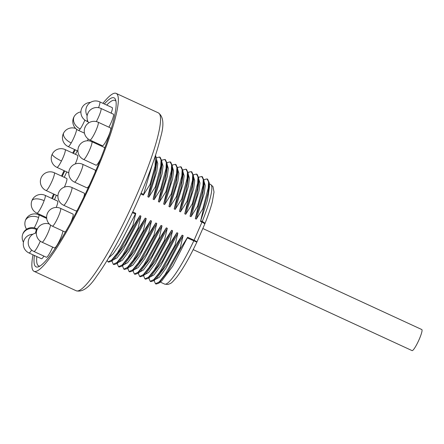 <?xml version="1.0" encoding="UTF-8"?>
<svg xmlns="http://www.w3.org/2000/svg" width="444" height="444" viewBox="0 0 444 444"><rect width="100%" height="100%" fill="white"/><g stroke="black" fill="none" stroke-linecap="round" stroke-linejoin="round"><path stroke-width="0.67" d="M152.231 164.879L143.345 195.116L150.011 184.493L150.671 184.798L147.841 196.781L148.801 197.219L155.289 186.924L155.949 187.229L153.119 199.212L154.079 199.656L160.562 189.36L161.222 189.666L158.391 201.648L159.352 202.092L165.84 191.797L166.5 192.097L163.669 204.079L164.63 204.523L171.118 194.228L171.773 194.533L168.942 206.516L169.908 206.96L176.39 196.664L177.051 196.97L174.22 208.952L175.18 209.39L181.668 199.095L182.323 199.4L179.493 211.383L180.458 211.827L186.941 201.532L187.601 201.837L184.771 213.819L185.731 214.263L192.219 203.968L192.879 204.268L190.049 216.25L191.009 216.694L197.491 206.399L198.152 206.704L195.321 218.687L196.281 219.131L202.769 208.835L203.43 209.141L200.488 221.484L207.498 200.078L209.513 186.536M156.083 284.032L158.58 283.311L168.132 271.212L180.958 247.885L187.629 237.257L172.76 266.2L161.616 281.074M180.958 247.885L180.303 247.58L183.133 235.598L165.989 268.204L159.241 277.328L154.978 279.642M156.338 278.638L167.566 263.636L182.168 235.154L183.133 235.598M182.168 235.154L175.685 245.449L175.025 245.144L177.855 233.161L160.711 265.773L153.968 274.892L149.706 277.206M151.065 276.201L162.288 261.205L176.895 232.723L177.855 233.161M176.895 232.723L170.407 243.018L169.747 242.713L172.577 230.73L155.439 263.336L148.69 272.461L144.428 274.775M145.787 273.77L157.015 258.769L171.617 230.286L172.577 230.73M171.617 230.286L165.135 240.581L164.474 240.276L167.305 228.294L150.161 260.906L143.412 270.024L139.155 272.339M140.515 271.334L151.737 256.332L166.345 227.85L167.305 228.294M166.345 227.85L159.857 238.145L159.196 237.845L162.027 225.863L144.883 258.469L138.14 267.593L133.877 269.908M135.237 268.903L146.464 253.901L161.067 225.419L162.027 225.863M161.067 225.419L154.584 235.714L153.924 235.409L156.754 223.426L139.61 256.033L132.861 265.157L128.599 267.471M129.964 266.467L141.186 251.465L155.794 222.982L156.754 223.426M155.794 222.982L149.306 233.278L148.646 232.972L151.476 220.99L134.332 253.602L127.589 262.72L123.327 265.035M124.686 264.03L135.908 249.034L150.516 220.551L151.476 220.99M150.516 220.551L144.028 230.847L143.373 230.541L146.204 218.559L129.06 251.165L122.311 260.289L118.049 262.604M119.414 261.599L130.636 246.598L145.244 218.115L146.204 218.559M145.244 218.115L138.756 228.41L138.095 228.105L140.926 216.123L123.782 248.734L117.038 257.853L112.776 260.167M114.136 259.163L125.358 244.161L139.965 215.679L140.926 216.123M139.965 215.679L133.478 225.974L132.823 225.674L135.759 213.325L119.758 244.305L113.214 253.757L108.686 257.792M203.43 209.141L207.992 193.268L209.246 182.767L207.642 179.204M202.769 208.835L208.258 188.023L208.519 181.774L207.043 178.921L203.901 179.659M204.051 181.474L205.239 185.47L204.234 193.612L196.281 219.131M195.321 218.687L202.187 197.78L204.234 184.099M198.152 206.704L202.719 190.831L203.968 180.336L202.364 176.768M197.491 206.399L202.98 185.586L203.241 179.343L201.765 176.49L198.629 177.223M198.773 179.043L199.967 183.033L198.956 191.181L191.009 216.694M190.049 216.25L196.908 195.349L198.962 181.668M192.879 204.268L197.441 188.4L198.696 177.9L197.092 174.331M192.219 203.968L197.708 183.15L197.969 176.906L196.492 174.054L193.351 174.792M193.501 176.607L194.688 180.603L193.684 188.744L185.731 214.263M184.771 213.819L191.636 192.912L193.684 179.232M187.601 201.837L192.169 185.964L193.418 175.469L191.814 171.9M186.941 201.532L192.43 180.719L192.69 174.47L191.214 171.623L188.078 172.355M188.223 174.17L189.41 178.166L188.406 186.308L180.458 211.827M179.493 211.383L186.358 190.482L188.411 176.801M182.323 199.4L186.891 183.527L188.145 173.032L186.541 169.464M181.668 199.095L187.152 178.283L187.412 172.039L185.936 169.186L182.8 169.924M182.95 171.739L184.138 175.73L183.133 183.877L175.18 209.39M174.22 208.952L181.085 188.045L183.133 174.364M177.051 196.97L181.618 181.097L182.867 170.601L181.263 167.033M176.39 196.664L181.879 175.852L182.14 169.602L180.664 166.755L177.528 167.488M177.672 169.303L178.86 173.299L177.855 181.441L169.908 206.96M168.942 206.516L175.807 185.609L177.861 171.933M171.773 194.533L176.34 178.66L177.594 168.165L175.985 164.596M171.118 194.228L176.601 173.415L176.862 167.172L175.386 164.319L172.25 165.057M172.4 166.872L173.587 170.862L172.583 179.01L164.63 204.523M163.669 204.079L170.535 183.178L172.583 169.497M166.5 192.097L171.068 176.229L172.316 165.729L170.712 162.16M165.84 191.797L171.329 170.979L171.589 164.735L170.113 161.882L166.972 162.621M167.122 164.435L168.309 168.431L167.305 176.573L159.352 202.092M158.391 201.648L165.257 180.741L167.305 167.061M161.222 189.666L165.79 173.793L167.044 163.298L165.434 159.729M160.562 189.36L166.05 168.548L166.311 162.299L164.835 159.452L161.699 160.184M161.844 161.999L163.037 165.995L162.027 174.137L154.079 199.656M153.119 199.212L159.979 178.31L162.032 164.63M155.949 187.229L160.517 171.356L161.766 160.861L160.162 157.293M155.289 186.924L160.778 166.112L161.039 159.868L159.562 157.015L156.421 157.753M156.571 159.568L157.759 163.559L156.754 171.706L148.801 197.219M147.841 196.781L154.706 175.874L156.754 162.193M150.671 184.798L155.239 168.925L156.488 158.43L155.5 155.295M150.011 184.493L155.106 166.045L155.345 155.788M33.017 254.823A97.98 14.935 114.8 0 0 34.033 271.317A97.98 14.935 114.8 0 0 93.973 176.751A97.98 14.935 -65.2 0 0 116.134 93.384A97.98 14.935 -65.2 0 0 102.919 103.324M74.553 149.517A97.98 14.935 -65.2 0 0 72.716 153.075M64.058 170.657A97.98 14.935 -65.2 0 0 61.533 176.068M44.3 217.344A97.98 14.935 114.8 0 1 44.55 216.661M51.743 198.401A97.98 14.935 114.8 0 1 53.596 193.989M34.416 255.467A93.079 14.191 -65.2 0 0 38.539 266.772A93.079 14.191 -65.2 0 0 93.029 177.028A93.079 14.191 -65.2 0 0 115.601 99.761A93.079 14.191 -65.2 0 0 104.318 103.968M75.264 149.844A93.079 14.191 -65.2 0 0 73.421 153.396M64.741 170.973A93.079 14.191 -65.2 0 0 62.21 176.385M54.29 194.311A93.079 14.191 -65.2 0 0 52.448 198.723M45.316 217.016A93.079 14.191 -65.2 0 0 45.066 217.699M64.241 177.317A91.12 13.892 114.8 0 1 66.772 171.911M75.458 154.34A91.12 13.892 114.8 0 1 77.312 150.788M106.715 105.078A91.12 13.892 114.8 0 1 115.967 101.232M39.899 266.095A91.12 13.892 114.8 0 1 36.819 256.577M54.484 199.667A91.12 13.892 114.8 0 1 56.327 195.249M96.32 121.595A9.796 1.493 -65.2 0 0 101.11 109.329A9.796 1.493 114.8 0 0 100.905 108.419L113.381 114.175A9.796 1.493 114.8 0 1 113.586 115.085A9.796 1.493 114.8 0 1 108.891 127.184M110.628 127.983A9.796 1.493 114.8 0 1 110.467 130.73A9.796 1.493 114.8 0 1 106.305 140.681A9.796 1.493 114.8 0 1 102.42 145.776L89.943 140.021A9.796 1.493 -65.2 0 0 93.828 134.921A9.796 1.493 -65.2 0 0 97.991 124.975A9.796 1.493 114.8 0 0 98.152 122.228L110.628 127.983M91.808 141.664A9.796 9.796 0 0 0 78.51 147.175A9.796 9.796 0 0 0 83.6 159.457A9.796 1.493 -65.2 0 0 90.809 146.992A9.796 1.493 114.8 0 0 91.808 141.664L104.285 147.419A9.796 1.493 114.8 0 1 104.429 148.851M100.538 159.008A9.796 1.493 114.8 0 1 96.076 165.212L83.6 159.457M82.673 164.297A9.796 9.796 0 0 0 69.591 169.269A9.796 9.796 0 0 0 74.464 182.09A9.796 1.493 -65.2 0 0 80.458 172.633A9.796 1.493 114.8 0 0 82.673 164.297L95.149 170.052A9.796 1.493 114.8 0 1 95.183 172.044M89.322 185.348A9.796 1.493 114.8 0 1 86.941 187.845L74.464 182.09M71.811 187.44A9.796 9.796 0 0 0 58.952 191.941A9.796 9.796 0 0 0 63.597 205.233A9.796 1.493 -65.2 0 0 68.148 198.857A9.796 1.493 114.8 0 0 71.811 187.44L84.288 193.201A9.796 1.493 114.8 0 1 83.694 197.364M77.467 209.912A9.796 1.493 114.8 0 1 76.074 210.994L63.597 205.233M60.528 208.347A9.796 9.796 0 0 0 47.963 212.299A9.796 9.796 0 0 0 52.32 226.14A9.796 1.493 -65.2 0 0 55.372 222.533A9.796 1.493 114.8 0 0 59.59 213.503A9.796 1.493 114.8 0 0 60.528 208.347L73.005 214.102A9.796 1.493 114.8 0 1 70.568 222.932M66.017 231.024A9.796 1.493 114.8 0 1 64.796 231.896L52.32 226.14M62.92 231.03A9.796 1.493 114.8 0 1 60.512 238.456A9.796 1.493 114.8 0 1 56.183 246.481A9.796 1.493 114.8 0 1 54.501 247.946L42.025 242.191A9.796 1.493 -65.2 0 0 43.706 240.726A9.796 1.493 114.8 0 0 48.174 232.373A9.796 1.493 114.8 0 0 50.455 225.008M52.681 247.108A9.796 1.493 114.8 0 1 46.609 257.259A9.796 1.493 114.8 0 1 46.392 257.254L33.916 251.498A9.796 1.493 -65.2 0 0 34.133 251.504A9.796 1.493 114.8 0 0 40.287 241.159M43.912 256.11A9.796 1.493 114.8 0 1 41.675 258.724A9.796 1.493 114.8 0 1 41.459 258.719L28.982 252.963A9.796 1.493 -65.2 0 0 29.199 252.963A9.796 1.493 114.8 0 0 31.635 250.033M45.133 195.354A9.796 9.796 0 0 0 31.835 200.866A9.796 9.796 0 0 0 36.924 213.148A9.796 1.493 114.8 0 0 44.134 200.677A9.796 1.493 -65.2 0 0 45.133 195.354L57.609 201.11A9.796 1.493 114.8 0 1 56.61 206.432A9.796 1.493 114.8 0 1 56.227 207.448M54.273 172.722A9.796 9.796 0 0 0 41.187 177.694A9.796 9.796 0 0 0 46.059 190.515A9.796 1.493 114.8 0 0 52.053 181.058A9.796 1.493 -65.2 0 0 54.273 172.722L66.75 178.477A9.796 1.493 114.8 0 1 64.53 186.813A9.796 1.493 114.8 0 1 64.397 187.118M65.135 149.573A9.796 9.796 0 0 0 52.275 154.068A9.796 9.796 0 0 0 56.926 167.366A9.796 1.493 114.8 0 0 61.472 160.989A9.796 1.493 -65.2 0 0 65.135 149.573L77.611 155.333A9.796 1.493 114.8 0 1 75.264 163.969M88.156 138.95A9.796 1.493 114.8 0 1 87.485 140.765M98.546 107.676A9.796 1.493 -65.2 0 0 99.734 101.854L112.21 107.609A9.796 1.493 114.8 0 1 111.133 113.137M107.098 260.423L107.992 261.849L111.616 260.106L117.416 252.914L132.823 225.674M108.602 262.127L111.1 261.405L120.651 249.306L133.478 225.974M112.243 261.899L113.27 264.28L116.889 262.537L122.688 255.35L138.095 228.105M113.88 264.563L116.378 263.836L125.93 251.742L138.756 228.41M117.521 264.335L118.542 266.716L122.167 264.974L127.966 257.781L143.373 230.541M119.159 266.994L121.656 266.272L131.202 254.173L144.028 230.847M122.794 266.766L123.821 269.147L127.439 267.41L133.239 260.217L148.646 232.972M124.431 269.43L126.928 268.703L136.48 256.61L149.306 233.278M128.072 269.203L129.093 271.584L132.717 269.841L138.517 262.648L153.924 235.409M129.709 271.861L132.207 271.14L141.753 259.041L154.584 235.714M133.35 271.634L134.371 274.02L137.99 272.277L143.795 265.085L159.196 237.845M134.982 274.298L137.479 273.576L147.031 261.477L159.857 238.145M138.622 274.07L139.649 276.451L143.268 274.708L149.067 267.521L164.474 240.276M140.26 276.734L142.757 276.007L152.303 263.914L165.135 240.581M143.9 276.507L144.922 278.888L148.54 277.145L154.346 269.952L169.747 242.713M145.532 279.165L148.03 278.444L157.581 266.345L170.407 243.018M149.173 278.937L150.2 281.318L153.818 279.581L159.618 272.388L175.025 245.144M150.81 281.601L153.308 280.874L162.854 268.781L175.685 245.449M154.451 281.374L155.472 283.755L159.096 282.012L164.896 274.819L180.303 247.58M202.814 228.51L421.8 329.553A11.6 1.77 114.8 0 1 419.175 339.421A11.6 1.77 114.8 0 1 412.082 350.616L193.201 249.622M200.732 220.773L202.253 221.473A3.918 1.254 21.8 0 1 204.851 223.843A3.918 1.254 21.8 0 1 204.806 223.92M202.253 221.473A54.867 8.364 -65.2 0 0 210.617 184.46L212.976 186.624L214.014 192.091L212.243 202.159C210.628 208.319 208.158 215.545 204.851 223.843A3.918 3.918 0 0 1 204.801 223.959A3.918 0.516 23.6 0 0 201.965 222.167A3.918 0.599 -65.2 0 0 202.253 221.473M200.488 221.484L201.965 222.167L194.072 240.232A3.918 0.516 23.6 0 1 196.908 242.024L204.801 223.959M187.285 237.945L196.859 242.135C189.405 257.77 182.567 269.608 176.357 277.65C170.502 284.371 171.112 283.111 167.838 284.487L164.641 284.099A54.867 8.364 -65.2 0 0 193.756 240.931A3.918 0.599 -65.2 0 0 194.072 240.232L187.629 237.257M135.759 213.325L132.728 211.927M140.781 193.934L143.345 195.116M141.075 193.245L143.662 194.439M136.18 196.22A97.98 14.935 -65.2 0 0 158.342 112.859C163.553 116.556 164.28 124.814 160.528 137.629C156.643 153.813 149.473 173.943 139.016 198.018C125.73 228.521 109.069 259.346 96.809 275.974C89.327 287.446 82.467 292.385 76.24 290.787A97.98 14.935 -65.2 0 0 136.18 196.22M100.905 108.419A9.796 9.796 0 0 0 87.03 116.556A9.796 8.952 4.4 0 1 88.006 113.259M46.698 218.454L38.772 214.796A9.796 1.493 -65.2 0 1 38.617 217.543A9.796 1.493 114.8 0 1 34.238 227.883M38.617 217.543A9.796 7.154 -164.7 0 0 25.874 219.636M98.152 122.228A9.796 9.796 0 0 0 84.593 128.538A9.796 7.154 15.3 0 1 85.254 127.067M78.51 147.175A9.796 4.49 20.2 0 1 78.91 146.503M58.952 191.941A9.796 2.076 26.7 0 0 58.913 192.28M47.963 212.299A9.796 5.184 30.3 0 0 47.63 213.187M49.378 224.048A9.796 9.796 0 0 0 38.201 227.539A9.796 7.67 36 0 0 37.335 229.237M37.285 229.076L36.075 228.521A9.796 1.493 -65.2 0 1 36.28 229.426A9.796 1.493 114.8 0 1 35.309 233.189M36.28 229.426A9.796 8.952 -175.6 0 0 23.177 233.361M44.134 200.677A9.796 4.49 -159.8 0 0 32.24 200.194M61.472 160.989A9.796 2.076 -153.3 0 1 52.237 154.412M76.568 129.232A9.796 1.493 -65.2 0 1 71.201 142.957A9.796 1.493 114.8 0 1 68.148 146.559L77.922 151.071M71.201 142.957A9.796 5.184 -149.7 0 1 63.459 133.605M84.865 120.085A9.796 1.493 -65.2 0 1 80.181 128.943A9.796 1.493 114.8 0 1 78.499 130.414L84.465 133.161M80.181 128.943A9.796 7.67 -144 0 1 73.809 117.46M87.546 120.54A9.796 1.493 -65.2 0 1 86.808 121.112A9.796 1.493 114.8 0 1 86.591 121.107L88.09 121.8M135.487 214.047L132.401 212.626M209.324 183.86L210.617 184.46M160.256 282.073L164.641 284.099M209.246 182.767L209.518 186.641M207.698 179.232L207.043 178.926M204.246 184.21L203.968 180.336M202.425 176.795L201.765 176.49M198.968 181.774L198.696 177.9M197.147 174.359L196.487 174.059M193.695 179.337L193.418 175.469M191.875 171.928L191.214 171.623M188.417 176.906L188.145 173.032M186.597 169.491L185.936 169.186M183.139 174.47L182.867 170.596M181.324 167.061L180.664 166.755M177.866 172.039L177.594 168.165M176.046 164.624L175.386 164.319M172.588 169.602L172.316 165.729M170.774 162.188L170.113 161.888M167.316 167.166L167.038 163.298M165.495 159.757L164.835 159.452M162.038 164.735L161.766 160.861M160.217 157.32L159.562 157.015M156.765 162.299L156.488 158.43M116.134 93.384L158.342 112.859M34.033 271.317L76.24 290.787M87.03 116.556A9.796 9.796 0 0 0 88.739 122.888M38.772 214.796A9.796 9.796 0 0 0 26.585 229.232M84.593 128.538A9.796 9.796 0 0 0 89.943 140.021M38.201 227.539A9.796 9.796 0 0 0 42.025 242.191M36.336 232.95A9.796 9.796 0 0 0 33.916 251.498M32.867 234.271A9.796 9.796 0 0 0 28.982 252.963M36.075 228.521A9.796 9.796 0 0 0 23.46 242.269M36.924 213.148L46.631 217.627M46.059 190.515L57.914 195.982M56.926 167.366L68.776 172.838M75.741 128.51A9.796 9.796 0 0 0 63.792 132.723A9.796 9.796 0 0 0 68.148 146.559M80.902 111.866A9.796 9.796 0 0 0 78.499 130.414M90.471 102.42A9.796 9.796 0 0 0 86.591 121.107M99.734 101.854A9.796 9.796 0 0 0 87.146 115.656M108.652 262.149L107.992 261.843M114.225 259.096L111.1 261.405M112.154 260.628L112.249 261.932M113.93 264.585L113.27 264.28M119.503 261.533L116.378 263.836M117.432 263.059L117.521 264.363M119.203 267.016L118.542 266.716M124.775 263.964L121.65 266.272M122.705 265.495L122.799 266.8M124.481 269.453L123.821 269.147M130.053 266.4L126.928 268.703M127.983 267.926L128.072 269.231M129.753 271.889L129.099 271.584M135.326 268.836L132.207 271.14M133.256 270.363L133.35 271.667M135.032 274.32L134.371 274.015M140.604 271.267L137.479 273.571M138.534 272.799L138.622 274.098M140.31 276.756L139.649 276.451M145.882 273.704L142.757 276.007M143.806 275.23L143.9 276.534M145.582 279.187L144.922 278.882M151.154 276.135L148.03 278.444M149.084 277.667L149.178 278.971M150.86 281.624L150.2 281.318M156.432 278.571L153.308 280.874M154.357 280.097L154.451 281.402M156.133 284.06L155.472 283.755M158.58 283.311L161.705 281.008"/></g></svg>
